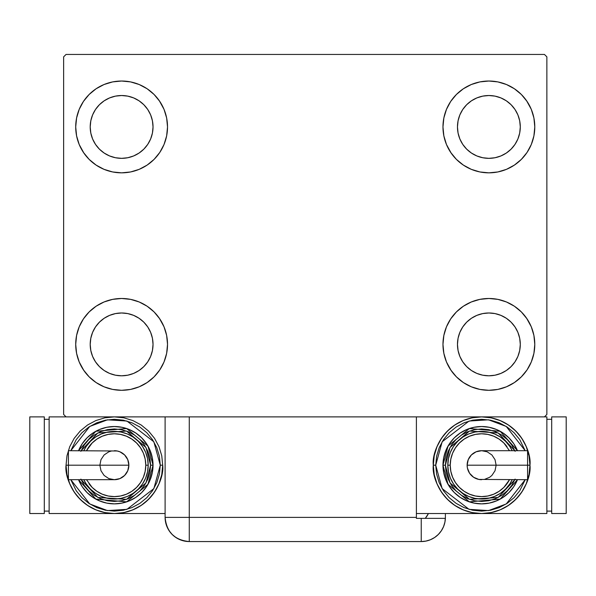 <?xml version="1.0" encoding="UTF-8"?>
<svg xmlns="http://www.w3.org/2000/svg" width="596" height="596" viewBox="0 0 596 596"><rect width="100%" height="100%" fill="white"/><g stroke="black" fill="none" stroke-linecap="round" stroke-linejoin="round"><path stroke-width="0.89" d="M75.707 344.391A45.907 45.907 0 0 1 121.614 298.484A45.907 45.907 0 0 1 167.521 344.391L166.642 353.346L164.027 361.958L159.788 369.9L154.081 376.851L147.123 382.565L139.181 386.804L130.576 389.419L121.614 390.298L112.659 389.419L104.047 386.804L96.112 382.565L89.154 376.851L83.447 369.9L79.201 361.958L76.593 353.346L75.707 344.391L76.593 335.436L79.201 326.824L83.447 318.89L89.154 311.931L96.112 306.217L104.047 301.978L112.659 299.363L121.614 298.484L130.576 299.363L139.181 301.978L147.123 306.217L154.081 311.931L159.788 318.89L164.027 326.824L166.642 335.436L167.521 344.391A45.907 45.907 0 0 1 121.614 390.298A45.907 45.907 0 0 1 75.707 344.391M442.97 126.933A45.907 45.907 0 0 1 488.884 81.026A45.907 45.907 0 0 1 534.791 126.933L533.904 135.888L531.297 144.5L527.05 152.434L521.344 159.393L514.385 165.099L506.451 169.346L497.839 171.961L488.884 172.84L479.922 171.961L471.309 169.346L463.375 165.099L456.417 159.393L450.71 152.434L446.471 144.5L443.856 135.888L442.97 126.933L443.856 117.978L446.471 109.366L450.71 101.424L456.417 94.473L463.375 88.759L471.309 84.52L479.922 81.905L488.884 81.026L497.839 81.905L506.451 84.52L514.385 88.759L521.344 94.473L527.05 101.424L531.297 109.366L533.904 117.978L534.791 126.933A45.907 45.907 0 0 1 488.884 172.84A45.907 45.907 0 0 1 442.97 126.933M442.97 344.391A45.907 45.907 0 0 1 488.884 298.484A45.907 45.907 0 0 1 534.791 344.391L533.904 353.346L531.297 361.958L527.05 369.9L521.344 376.851L514.385 382.565L506.451 386.804L497.839 389.419L488.884 390.298L479.922 389.419L471.309 386.804L463.375 382.565L456.417 376.851L450.71 369.9L446.471 361.958L443.856 353.346L442.97 344.391L443.856 335.436L446.471 326.824L450.71 318.89L456.417 311.931L463.375 306.217L471.309 301.978L479.922 299.363L488.884 298.484L497.839 299.363L506.451 301.978L514.385 306.217L521.344 311.931L527.05 318.89L531.297 326.824L533.904 335.436L534.791 344.391A45.907 45.907 0 0 1 488.884 390.298A45.907 45.907 0 0 1 442.97 344.391M75.707 126.933A45.907 45.907 0 0 1 121.614 81.026A45.907 45.907 0 0 1 167.521 126.933L166.642 135.888L164.027 144.5L159.788 152.434L154.081 159.393L147.123 165.099L139.181 169.346L130.576 171.961L121.614 172.84L112.659 171.961L104.047 169.346L96.112 165.099L89.154 159.393L83.447 152.434L79.201 144.5L76.593 135.888L75.707 126.933L76.593 117.978L79.201 109.366L83.447 101.424L89.154 94.473L96.112 88.759L104.047 84.52L112.659 81.905L121.614 81.026L130.576 81.905L139.181 84.52L147.123 88.759L154.081 94.473L159.788 101.424L164.027 109.366L166.642 117.978L167.521 126.933A45.907 45.907 0 0 1 121.614 172.84A45.907 45.907 0 0 1 75.707 126.933M90.205 126.933A31.409 31.409 0 0 1 121.614 95.524A31.409 31.409 0 0 1 153.03 126.933A31.409 31.409 0 0 1 121.614 158.342A31.409 31.409 0 0 1 90.205 126.933L90.808 120.802L92.596 114.909L95.502 109.478L99.405 104.725L104.166 100.813L109.597 97.915L115.49 96.127L121.614 95.524L127.745 96.127L133.638 97.915L139.069 100.813L143.83 104.725L147.734 109.478L150.639 114.909L152.427 120.802L153.03 126.933L152.427 133.057L150.639 138.95L147.734 144.381L143.83 149.142L139.069 153.045L133.638 155.951L127.745 157.739L121.614 158.342L115.49 157.739L109.597 155.951L104.166 153.045L99.405 149.142L95.502 144.381L92.596 138.95L90.808 133.057L90.205 126.933M457.467 344.391A31.409 31.409 0 0 1 488.884 312.982A31.409 31.409 0 0 1 520.293 344.391A31.409 31.409 0 0 1 488.884 375.8A31.409 31.409 0 0 1 457.467 344.391L458.071 338.26L459.859 332.374L462.764 326.943L466.668 322.183L471.429 318.271L476.86 315.373L482.753 313.585L488.884 312.982L495.008 313.585L500.901 315.373L506.332 318.271L511.092 322.183L514.996 326.943L517.902 332.374L519.69 338.26L520.293 344.391L519.69 350.522L517.902 356.415L514.996 361.839L511.092 366.6L506.332 370.511L500.901 373.409L495.008 375.197L488.884 375.8L482.753 375.197L476.86 373.409L471.429 370.511L466.668 366.6L462.764 361.839L459.859 356.415L458.071 350.522L457.467 344.391M457.467 126.933A31.409 31.409 0 0 1 488.884 95.524A31.409 31.409 0 0 1 520.293 126.933A31.409 31.409 0 0 1 488.884 158.342A31.409 31.409 0 0 1 457.467 126.933L458.071 120.802L459.859 114.909L462.764 109.478L466.668 104.725L471.429 100.813L476.86 97.915L482.753 96.127L488.884 95.524L495.008 96.127L500.901 97.915L506.332 100.813L511.092 104.725L514.996 109.478L517.902 114.909L519.69 120.802L520.293 126.933L519.69 133.057L517.902 138.95L514.996 144.381L511.092 149.142L506.332 153.045L500.901 155.951L495.008 157.739L488.884 158.342L482.753 157.739L476.86 155.951L471.429 153.045L466.668 149.142L462.764 144.381L459.859 138.95L458.071 133.057L457.467 126.933M90.205 344.391A31.409 31.409 0 0 1 121.614 312.982A31.409 31.409 0 0 1 153.03 344.391A31.409 31.409 0 0 1 121.614 375.8A31.409 31.409 0 0 1 90.205 344.391L90.808 338.26L92.596 332.374L95.502 326.943L99.405 322.183L104.166 318.271L109.597 315.373L115.49 313.585L121.614 312.982L127.745 313.585L133.638 315.373L139.069 318.271L143.83 322.183L147.734 326.943L150.639 332.374L152.427 338.26L153.03 344.391L152.427 350.522L150.639 356.415L147.734 361.839L143.83 366.6L139.069 370.511L133.638 373.409L127.745 375.197L121.614 375.8L115.49 375.197L109.597 373.409L104.166 370.511L99.405 366.6L95.502 361.839L92.596 356.415L90.808 350.522L90.205 344.391M165.107 416.88L165.107 517.395L416.395 517.395L416.395 518.356L445.368 518.356L421.23 518.356L421.23 541.555A24.16 24.16 0 0 0 445.391 517.395L445.391 513.529L445.391 517.395A24.16 24.16 0 0 1 421.23 541.555L189.267 541.555L189.267 517.395L189.267 541.555A24.16 24.16 0 0 1 165.107 517.395L189.267 517.395L189.267 416.88L165.107 416.88L165.107 517.395C166.537 532.072 174.591 540.125 189.267 541.555L184.559 541.093L189.267 541.555L421.23 541.555L425.939 541.093L430.476 539.715L434.648 537.48L438.313 534.478L441.316 530.812L443.551 526.64L444.921 522.103L445.391 517.395L444.921 522.103L443.551 526.64L441.316 530.812L438.313 534.478L434.648 537.48L430.476 539.715L425.939 541.093L421.23 541.555L421.23 518.356L416.395 518.356L416.395 416.88L189.267 416.88L544.453 416.88L546.867 414.458L546.867 56.858L544.453 54.445L66.044 54.445L63.63 56.858L63.63 414.458L66.044 416.88L189.267 416.88L189.267 517.395L416.395 517.395L416.395 416.88L544.453 416.88L546.867 414.458L546.867 56.858L544.453 54.445L66.044 54.445L63.63 56.858L63.63 414.458L66.044 416.88L166.947 416.88M79.201 326.824L83.447 318.89M132.044 299.684L139.181 301.978M159.281 318.145L164.027 326.824M164.027 361.958L159.788 369.9M111.191 389.099L104.047 386.804M83.947 370.637L79.201 361.958M446.471 109.366L450.71 101.424M499.306 82.226L506.451 84.52M526.551 100.687L531.297 109.366M531.297 144.5L527.05 152.434M478.454 171.641L471.309 169.346M451.217 153.179L446.471 144.5M446.471 326.824L450.71 318.89M499.306 299.684L506.451 301.978M526.551 318.145L531.297 326.824M531.297 361.958L527.05 369.9M478.454 389.099L471.309 386.804M451.217 370.637L446.471 361.958M79.201 109.366L83.447 101.424M132.044 82.226L139.181 84.52M159.281 100.687L164.027 109.366M164.027 144.5L159.788 152.434M111.191 171.641L104.047 169.346M83.947 153.179L79.201 144.5M104.047 84.52L96.112 88.759M89.154 94.473L88.111 95.554M139.181 169.346L147.123 165.099M154.081 159.393L155.124 158.312M471.309 301.978L463.375 306.217M456.417 311.931L455.374 313.012M506.451 386.804L514.385 382.565M521.344 376.851L522.387 375.771M471.309 84.52L463.375 88.759M456.417 94.473L455.374 95.554M506.451 169.346L514.385 165.099M521.344 159.393L522.387 158.312M104.047 301.978L96.112 306.217M89.154 311.931L88.111 313.012M139.181 386.804L147.123 382.565M154.081 376.851L155.124 375.771M184.559 541.093L180.022 539.715L175.85 537.48L172.184 534.478L169.182 530.812L167.282 527.408L169.182 530.812L172.184 534.478L175.85 537.48L180.022 539.715L184.559 541.093M166.068 524.137L165.658 522.513L166.068 524.137M428.427 513.529A24.16 24.16 0 0 1 425.298 518.356L428.427 513.529M427.22 515.696L426.192 517.216M165.107 517.395L165.733 522.848L167.573 528.026M68.421 451.805L68.421 465.2L68.421 450.703L68.421 451.805L68.421 450.703L117.196 450.986L119.915 451.805L124.616 454.949L127.76 459.658L128.863 465.2A14.498 14.498 0 0 0 114.365 450.703A14.498 14.498 0 0 1 128.863 465.2A14.498 14.498 0 0 1 114.365 479.698A14.498 14.498 0 0 0 128.863 465.2L68.421 465.2L68.421 479.698L114.365 479.698L108.822 478.595L104.114 475.452L100.977 470.751L99.867 465.2L100.977 459.658L104.114 454.949L108.822 451.805L111.541 450.986M66.044 465.2C64.1 479.34 78.597 512.865 114.365 513.529C150.132 512.865 164.638 479.34 162.693 465.2L160.279 465.2L153.857 488.608L126.926 509.357L107.459 510.586L89.75 503.948L70.812 479.698L76.199 490.709L81.905 497.667L88.864 503.374L96.798 507.613L105.41 510.228L114.365 511.107L123.327 510.228L131.939 507.613L139.874 503.374L146.832 497.667L152.539 490.709L156.778 482.767L159.393 474.155L160.279 465.2L159.393 456.245L156.778 447.633L152.539 439.699L146.832 432.741L139.874 427.034L131.939 422.788L123.327 420.173L114.365 419.293L105.41 420.173L96.798 422.788L88.864 427.034L81.905 432.741L76.199 439.699L70.805 450.703L89.75 426.453L107.459 419.815L126.926 421.044L153.857 441.792L160.279 465.2L162.693 465.2A48.321 48.321 0 0 1 114.365 513.529A48.321 48.321 0 0 1 66.044 465.2L66.976 474.632L69.725 483.699L74.187 492.05L80.199 499.373L87.523 505.386L95.874 509.848L104.941 512.597L114.365 513.529L123.797 512.597L132.863 509.848L141.215 505.386L148.538 499.373L154.55 492.05L159.013 483.699L161.762 474.632L162.693 465.2L161.762 455.776L159.013 446.709L154.55 438.358L148.538 431.035L141.215 425.022L132.863 420.56L123.797 417.803L114.365 416.88L104.941 417.803L95.874 420.56L87.523 425.022L80.199 431.035L74.187 438.358L69.725 446.709L66.976 455.776L66.044 465.2L68.458 465.2L66.044 465.2M78.53 450.703A38.658 38.658 0 0 1 153.03 465.2L147.964 446.076L126.635 428.539L95.814 431.288L78.53 450.703L82.226 443.722L87.031 437.866L92.887 433.061L99.577 429.485L106.826 427.287L114.365 426.542L121.912 427.287L129.161 429.485L135.843 433.061L141.706 437.866L146.512 443.722L150.088 450.405L152.285 457.661L153.03 465.2A38.658 38.658 0 0 1 78.53 479.698L95.814 499.12L126.635 501.862L147.964 484.325L153.03 465.2L150.609 465.2L145.998 482.902L126.523 499.344L97.856 497.466L81.153 479.698M86.502 479.698L92.157 487.416L96.917 491.32L102.348 494.226L108.241 496.006L114.365 496.61L120.496 496.006L126.389 494.226L131.82 491.32L136.581 487.416L140.485 482.656L143.39 477.225L145.178 471.332L145.782 465.2L148.195 465.2A33.83 33.83 0 0 0 83.805 450.703L86.241 446.411L90.45 441.286L95.576 437.077L101.424 433.948L107.772 432.025L114.365 431.377L120.966 432.025L127.313 433.948L133.161 437.077L138.287 441.286L142.496 446.411L145.618 452.26L147.547 458.6L148.195 465.2A33.83 33.83 0 0 1 83.805 479.698A33.83 33.83 0 0 0 148.195 465.2L145.782 465.2A31.409 31.409 0 0 1 88.983 483.699M165.107 513.529L49.133 513.529L49.133 416.88L49.133 513.529L165.107 513.529M49.133 416.88L66.044 416.88L49.133 416.88M44.298 511.107L49.133 511.107L44.298 511.107M44.298 419.293L49.133 419.293L44.298 419.293M29.8 513.529L44.298 513.529L29.8 513.529L29.8 416.88L44.298 416.88L44.298 513.529L44.298 416.88L29.8 416.88L29.8 513.529M80.885 479.072L84.23 485.338L88.737 490.828L94.235 495.336L100.501 498.688L107.295 500.752L114.365 501.445L121.435 500.752L128.237 498.688L134.502 495.336L139.993 490.828L144.5 485.338L147.853 479.072L149.916 472.27L150.609 465.2L153.03 465.2L152.285 472.747L150.088 479.996L146.512 486.679L141.706 492.542L135.843 497.347L129.161 500.916L121.912 503.121L114.365 503.858L106.826 503.121L99.577 500.916L92.887 497.347L87.031 492.542L82.226 486.679L78.53 479.698M81.153 450.703L97.856 432.934L126.523 431.057L145.998 447.507L150.609 465.2L149.916 458.13L147.853 451.336L144.5 445.063L139.993 439.572L134.502 435.065L128.237 431.72L121.435 429.656L114.365 428.956L107.295 429.656L100.501 431.72L94.235 435.065L88.737 439.572L84.23 445.063L80.885 451.336M87.374 444.817A33.83 33.83 0 0 1 148.195 465.2L147.547 471.801L145.618 478.148L142.496 483.997L138.287 489.122L133.161 493.332L127.313 496.453L120.966 498.383L114.365 499.031L107.772 498.383L101.424 496.453L95.576 493.332L90.45 489.122L86.241 483.997L83.805 479.698M145.782 465.2L145.178 459.076L143.39 453.183L140.485 447.752L136.581 442.992L131.82 439.088L126.389 436.183L120.496 434.395L114.365 433.791L108.241 434.395L102.348 436.183L96.917 439.088L92.157 442.992L86.502 450.703A31.409 31.409 0 0 1 145.782 465.2M68.421 478.595L68.421 465.2L128.863 465.2L127.76 470.751L124.616 475.452L119.915 478.595L114.365 479.698M527.579 478.595L527.579 465.2L527.579 479.698L527.579 478.595L527.579 479.698L478.804 479.422L473.582 477.254L469.581 473.254L467.413 468.031L467.137 465.2A14.498 14.498 0 0 0 481.635 479.698A14.498 14.498 0 0 1 467.137 465.2A14.498 14.498 0 0 1 481.635 450.703A14.498 14.498 0 0 0 467.137 465.2L527.579 465.2L527.579 450.703L481.635 450.703L487.178 451.805L491.886 454.949L495.023 459.658L496.133 465.2L495.023 470.751L491.886 475.452L489.688 477.254L484.459 479.422M529.956 465.2C531.9 451.068 517.403 417.535 481.635 416.88C445.868 417.535 431.362 451.068 433.307 465.2L435.721 465.2L442.143 441.792L469.074 421.044L488.541 419.815L506.25 426.453L525.188 450.703L519.801 439.699L514.095 432.741L507.136 427.034L499.202 422.788L490.59 420.173L481.635 419.293L472.673 420.173L464.06 422.788L456.126 427.034L449.168 432.741L443.461 439.699L439.222 447.633L436.607 456.245L435.721 465.2L436.607 474.155L439.222 482.767L443.461 490.709L449.168 497.667L456.126 503.374L464.06 507.613L472.673 510.228L481.635 511.107L490.59 510.228L499.202 507.613L507.136 503.374L514.095 497.667L519.801 490.709L525.195 479.698L506.25 503.948L488.541 510.586L469.074 509.357L442.143 488.608L435.721 465.2L433.307 465.2A48.321 48.321 0 0 1 481.635 416.88A48.321 48.321 0 0 1 529.956 465.2L529.024 455.776L526.275 446.709L521.813 438.358L515.801 431.035L508.477 425.022L500.126 420.56L491.059 417.803L481.635 416.88L472.203 417.803L463.137 420.56L454.785 425.022L447.462 431.035L441.45 438.358L436.987 446.709L434.238 455.776L433.307 465.2L434.238 474.632L436.987 483.699L441.45 492.05L447.462 499.373L454.785 505.386L463.137 509.848L472.203 512.597L481.635 513.529L416.395 513.529L481.635 513.529L491.059 512.597L500.126 509.848L508.477 505.386L515.801 499.373L521.813 492.05L526.275 483.699L529.024 474.632L529.956 465.2A48.321 48.321 0 0 1 481.635 513.529A48.321 48.321 0 0 1 433.307 465.2C431.362 479.34 445.868 512.865 481.635 513.529C517.403 512.865 531.9 479.34 529.956 465.2L527.542 465.2L529.956 465.2M517.47 479.698A38.658 38.658 0 0 1 442.97 465.2L448.036 484.325L469.365 501.862L500.186 499.12L517.47 479.698L513.774 486.679L508.969 492.542L503.113 497.347L496.423 500.916L489.174 503.121L481.635 503.858L474.088 503.121L466.839 500.916L460.157 497.347L454.294 492.542L449.488 486.679L445.912 479.996L443.715 472.747L442.97 465.2A38.658 38.658 0 0 1 517.47 450.703L500.186 431.288L469.365 428.539L448.036 446.076L442.97 465.2L445.391 465.2L450.002 447.507L469.477 431.057L498.144 432.934L514.847 450.703M509.498 450.703L503.843 442.992L499.083 439.088L493.652 436.183L487.759 434.395L481.635 433.791L475.504 434.395L469.611 436.183L464.18 439.088L459.419 442.992L455.515 447.752L452.61 453.183L450.822 459.076L450.218 465.2L447.805 465.2A33.83 33.83 0 0 0 512.195 479.698L509.759 483.997L505.55 489.122L500.424 493.332L494.576 496.453L488.228 498.383L481.635 499.031L475.034 498.383L468.687 496.453L462.839 493.332L457.713 489.122L453.504 483.997L450.382 478.148L448.453 471.801L447.805 465.2A33.83 33.83 0 0 1 512.195 450.703A33.83 33.83 0 0 0 447.805 465.2L450.218 465.2A31.409 31.409 0 0 1 507.017 446.702M546.867 513.529L546.867 416.88L546.867 513.529L481.635 513.529L546.867 513.529M544.453 416.88L546.867 416.88L544.453 416.88M551.702 419.293L546.867 419.293L551.702 419.293M551.702 511.107L546.867 511.107L551.702 511.107M566.2 416.88L551.702 416.88L566.2 416.88L566.2 513.529L551.702 513.529L551.702 416.88L551.702 513.529L566.2 513.529L566.2 416.88M515.115 451.336L511.77 445.063L507.263 439.572L501.765 435.065L495.5 431.72L488.705 429.656L481.635 428.956L474.565 429.656L467.763 431.72L461.498 435.065L456.007 439.572L451.5 445.063L448.147 451.336L446.084 458.13L445.391 465.2L442.97 465.2L443.715 457.661L445.912 450.405L449.488 443.722L454.294 437.866L460.157 433.061L466.839 429.485L474.088 427.287L481.635 426.542L489.174 427.287L496.423 429.485L503.113 433.061L508.969 437.866L513.774 443.722L517.47 450.703M514.847 479.698L498.144 497.466L469.477 499.344L450.002 482.902L445.391 465.2L446.084 472.27L448.147 479.072L451.5 485.338L456.007 490.828L461.498 495.336L467.763 498.688L474.565 500.752L481.635 501.445L488.705 500.752L495.5 498.688L501.765 495.336L507.263 490.828L511.77 485.338L515.115 479.072M508.626 485.584A33.83 33.83 0 0 1 447.805 465.2L448.453 458.6L450.382 452.26L453.504 446.411L457.713 441.286L462.839 437.077L468.687 433.948L475.034 432.025L481.635 431.377L488.228 432.025L494.576 433.948L500.424 437.077L505.55 441.286L509.759 446.411L512.195 450.703M450.218 465.2L450.822 471.332L452.61 477.225L455.515 482.656L459.419 487.416L464.18 491.32L469.611 494.226L475.504 496.006L481.635 496.61L487.759 496.006L493.652 494.226L499.083 491.32L503.843 487.416L509.498 479.698A31.409 31.409 0 0 1 450.218 465.2M527.579 451.805L527.579 465.2L467.137 465.2L468.24 459.658L471.384 454.949L476.085 451.805L481.635 450.703"/></g></svg>
